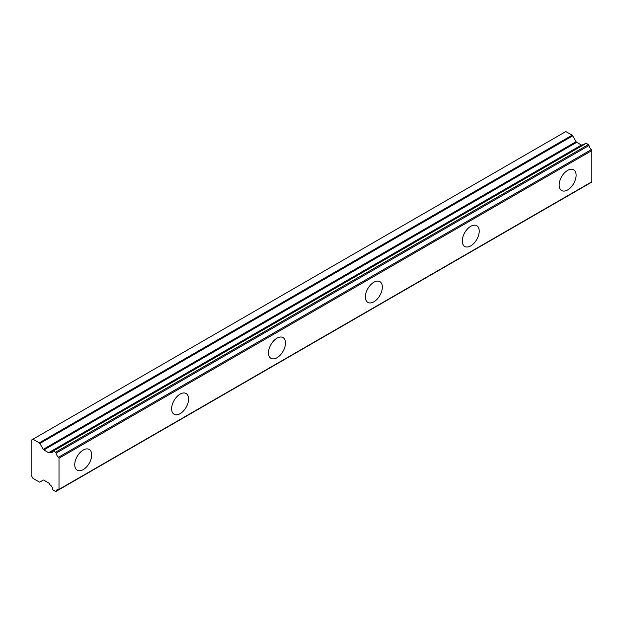 <?xml version="1.0" encoding="UTF-8"?>
<svg xmlns="http://www.w3.org/2000/svg" width="623" height="623" viewBox="0 0 623 623"><rect width="100%" height="100%" fill="white"/><g stroke="black" fill="none" stroke-linecap="round" stroke-linejoin="round"><path stroke-width="0.93" d="M567.631 189.945A11.985 6.923 120 0 0 575.465 179.377A11.985 6.923 120 0 0 573.627 169.775A11.985 6.923 120 0 0 567.631 170.367A11.985 6.923 120 0 0 559.797 180.935A11.985 6.923 120 0 0 561.635 190.537A11.985 6.923 120 0 0 567.631 189.945M83.225 469.61A11.985 6.923 120 0 0 91.059 459.05A11.985 6.923 120 0 0 89.221 449.44A11.985 6.923 120 0 0 83.225 450.04A11.985 6.923 120 0 0 75.391 460.599A11.985 6.923 120 0 0 77.229 470.209A11.985 6.923 120 0 0 83.225 469.61M180.102 413.68A11.985 6.923 120 0 0 187.936 403.112A11.985 6.923 120 0 0 186.098 393.51A11.985 6.923 120 0 0 180.102 394.102A11.985 6.923 120 0 0 172.275 404.67A11.985 6.923 120 0 0 174.113 414.272A11.985 6.923 120 0 0 180.102 413.68M276.986 357.742A11.985 6.923 120 0 0 284.82 347.182A11.985 6.923 120 0 0 282.982 337.573A11.985 6.923 120 0 0 276.986 338.172A11.985 6.923 120 0 0 269.152 348.732A11.985 6.923 120 0 0 270.989 358.342A11.985 6.923 120 0 0 276.986 357.742M373.87 301.812A11.985 6.923 120 0 0 381.697 291.245A11.985 6.923 120 0 0 379.859 281.643A11.985 6.923 120 0 0 373.87 282.235A11.985 6.923 120 0 0 366.036 292.802A11.985 6.923 120 0 0 367.874 302.404A11.985 6.923 120 0 0 373.87 301.812M470.747 245.875A11.985 6.923 120 0 0 478.581 235.315A11.985 6.923 120 0 0 476.743 225.705A11.985 6.923 120 0 0 470.747 226.297A11.985 6.923 120 0 0 462.92 236.865A11.985 6.923 120 0 0 464.758 246.474A11.985 6.923 120 0 0 470.747 245.875M56.148 491.165A4.197 2.422 60 0 1 56.966 489.849A4.197 2.422 60 0 1 58.507 489.795L56.148 491.165A0.841 0.491 60 0 1 55.548 491.391L53.376 490.137A0.849 0.491 60 0 1 52.776 489.219A4.197 2.422 60 0 0 50.128 484.904A0.818 0.467 60 0 1 49.754 484.492L49.201 483.541A1.168 0.678 60 0 0 48.602 482.903L43.851 480.162A1.199 0.693 60 0 0 43.252 480.107L39.872 482.054A1.191 0.693 60 0 1 39.28 482L32.964 478.355L31.15 475.209L31.15 440.251L32.964 439.199L39.28 442.844A1.191 0.693 60 0 1 39.872 443.475L572.724 135.837A1.191 0.693 -120 0 0 572.124 135.207L565.816 131.562L32.964 439.199M583.073 144.871A4.197 2.422 60 0 1 582.972 144.824A0.818 0.467 -120 0 0 582.598 144.809L49.77 452.438A0.818 0.467 60 0 1 49.762 452.438L49.201 452.757A1.168 0.678 60 0 1 49.194 452.765A1.168 0.678 60 0 1 48.61 452.703A1.168 0.678 60 0 1 48.602 452.703L43.851 449.962A1.199 0.693 60 0 1 43.252 449.323L39.872 443.475M572.724 135.837L576.104 141.686A1.199 0.693 -120 0 0 576.703 142.324L581.454 145.066A1.168 0.678 -120 0 0 581.461 145.073A1.168 0.678 -120 0 0 582.038 145.136M591.359 182.157A0.833 0.483 -120 0 0 591.85 181.76L591.85 150.587A0.833 0.483 -120 0 0 591.359 149.613A4.197 2.422 60 0 1 588.992 145.517A0.841 0.491 -120 0 0 588.4 144.598L586.22 143.345A0.849 0.491 -120 0 0 585.791 143.298L52.947 450.935A0.849 0.491 60 0 1 53.376 450.982L586.22 143.345M591.85 181.76L59.006 489.398L59.006 458.224L591.85 150.587M591.359 149.613L58.507 457.251A0.833 0.483 60 0 1 59.006 458.224M58.507 457.251A4.197 2.422 60 0 1 56.148 453.147L588.992 145.517M588.4 144.598L55.548 452.236A0.841 0.491 60 0 1 56.148 453.147M55.548 452.236L53.376 450.982M582.606 144.801L49.762 452.438A0.818 0.467 60 0 1 50.128 452.462A4.197 2.422 60 0 0 51.958 452.524A4.197 2.422 60 0 0 52.776 451.208A0.849 0.491 60 0 1 52.947 450.935M39.872 482.054L43.252 480.107L39.872 482.054M59.006 489.398A0.833 0.483 60 0 1 58.507 489.795M50.128 452.462L582.972 144.824M49.754 452.446L49.201 452.757M572.124 135.207L39.28 442.844M576.104 141.686L43.252 449.323M43.851 449.962L576.703 142.324M581.454 145.066L48.602 452.703M591.679 182.15L58.827 489.787M588.828 183.801L55.977 491.438"/></g></svg>

